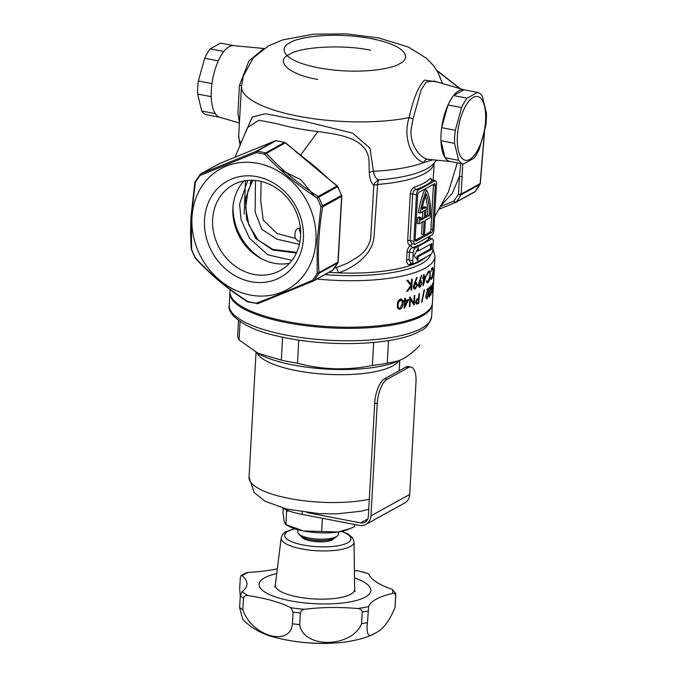 <?xml version="1.0" encoding="UTF-8"?>
<svg xmlns="http://www.w3.org/2000/svg" width="677" height="677" viewBox="0 0 677 677"><rect width="100%" height="100%" fill="white"/><g stroke="black" fill="none" stroke-linecap="round" stroke-linejoin="round"><path stroke-width="1.02" d="M219.983 117.316L206.502 114.735A36.49 14.666 -79.1 0 1 201.721 111.036L197.625 94.061A36.49 14.666 -79.1 0 1 197.709 87.68A36.49 14.666 -79.1 0 1 198.353 80.986L204.674 58.256A36.49 14.666 -79.1 0 1 210.183 48.871L220.6 43.125L233.734 45.638M210.183 48.871L223.791 51.486A36.49 14.666 -79.1 0 0 218.282 60.871L204.674 58.256M198.353 80.986L211.96 83.593A36.49 14.666 -79.1 0 0 211.232 96.676L197.625 94.061M201.721 111.036L215.328 113.643A36.49 14.666 -79.1 0 0 220.11 117.341M297.897 529.685L297.762 532.063A20.276 5.89 3.2 0 0 298.616 533.899A20.276 5.89 3.2 0 0 316.413 538.994A20.276 5.89 3.2 0 0 336.232 536.692A20.276 5.89 3.2 0 0 337.188 536.057A20.276 5.89 3.2 0 0 338.246 534.322L338.382 531.953M298.616 533.899L300.444 535.761A18.245 5.298 3.2 0 0 316.464 540.348A18.245 5.298 3.2 0 0 334.303 538.274A18.245 5.298 3.2 0 0 335.166 537.707L337.188 536.057M305.53 538.393L305.513 538.74A12.161 3.537 3.2 0 0 305.843 539.637M329.369 540.957A12.161 3.537 3.2 0 0 329.801 540.102L329.817 539.755M432.781 159.848L423.971 162.472C412.725 159.975 402.197 138.709 409.136 117.603C413.334 98.461 418.53 85.945 424.724 80.047L437.503 82.052M442.479 83.508L437.977 72.321L433.297 65.39L426.375 58.239L408.299 47.018L378.604 37.912L346.429 33.85L313.705 34.18L282.707 39.909L268.371 45.968L253.24 57.934L243.035 76.67M245.607 132.379L252.199 117.053L265.342 113.728L304.718 121.361L352.641 133.149L370.006 148.187L373.399 171.298C374.085 175.8 375.862 178.669 378.714 179.896A8.107 3.258 -94.5 0 0 377.605 184.44L374.042 236.239C372.942 254.103 354.799 267.432 338.466 272.89L329.005 272.391M284.78 142.398L285.279 142.855A2.031 1.76 -118.9 0 0 284.492 142.449A2.031 0.779 -75.6 0 1 284.78 142.398L276.131 140.74A2.031 0.846 97.2 0 0 275.877 140.791A2.031 1.76 -118.9 0 0 275.065 140.892A2.031 0.999 -112.2 0 1 275.116 140.867A2.031 0.999 -112.2 0 1 275.226 140.841M248.493 302.069A2.031 0.779 -75.6 0 1 248.205 302.12A2.031 0.779 -75.6 0 1 247.833 301.536C227.692 288.614 210.217 274.041 195.399 257.81A78.058 67.776 -118.9 0 1 191.583 249.17L191.168 248.603A2.031 1.007 -3.7 0 0 191.583 249.17L191.32 216.97L195.306 182.562A78.058 67.776 -118.9 0 1 200.003 175.546A2.031 0.939 -142.4 0 1 199.884 174.573A2.031 0.939 -142.4 0 1 200.037 174.446A2.031 1.76 61.1 0 1 200.68 173.955L200.003 175.546L256.16 152.663A2.031 0.846 -82.8 0 1 256.921 151.267A79.074 68.656 61.1 0 1 261.237 151.953A79.074 68.656 61.1 0 1 265.536 152.917A2.031 0.779 104.4 0 0 264.665 154.297C279.449 170.172 296.924 184.745 317.107 198.014L318.655 197.202A79.074 68.656 61.1 0 1 322.523 205.96A2.031 1.76 61.1 0 1 322.667 206.866C318.757 230.155 317.53 252.072 318.985 272.603A2.031 1.76 61.1 0 1 318.749 273.432A79.074 68.656 61.1 0 1 313.993 280.54A2.031 1.76 61.1 0 1 313.349 281.031L332.475 270.478A2.031 1.76 61.1 0 1 332.305 270.563M296.695 252.386L272.797 249.373L258.165 240.132L248.865 224.959L245.649 207.627L247.977 190.846L252.961 180.277M252.267 180.26L245.565 198.564L246.53 219.17L255.644 238.321L272.67 249.982L296.399 253.037M264.148 48.516L233.48 45.621A36.49 14.666 100.9 0 0 211.317 90.286A36.49 14.666 100.9 0 0 219.737 117.248L239.404 123.002M239.43 122.588L237.94 113.533L239.446 85.404L241.511 85.463M450.18 161.481A36.49 14.666 -79.1 0 1 441.04 134.359A36.49 14.666 -79.1 0 1 463.931 89.804L453.522 95.559A36.49 14.666 100.9 0 0 448.005 104.943L441.692 127.665A36.49 14.666 100.9 0 0 441.04 134.359A36.49 14.666 100.9 0 0 440.955 140.748L445.051 157.716A36.49 14.666 100.9 0 0 449.841 161.414L463.449 164.02L473.858 158.274A36.49 14.666 100.9 0 0 479.375 148.889L485.688 126.159A36.49 14.666 100.9 0 0 486.34 119.465A36.49 14.666 100.9 0 0 486.424 113.084L482.32 96.109A36.49 14.666 100.9 0 0 477.539 92.41L467.13 98.165A36.49 14.666 100.9 0 0 461.612 107.55L455.299 130.272A36.49 14.666 100.9 0 0 454.648 136.974A36.49 14.666 100.9 0 0 454.563 143.355L458.667 160.331A36.49 14.666 100.9 0 0 463.449 164.02M243.331 75.655L241.461 86.292A101.372 29.449 3.2 0 0 299.979 116.512A101.372 29.449 3.2 0 0 409.136 117.603L413.097 118.72L411.074 129.519C409.881 144.76 419.588 157.665 427.83 159.29L450.315 161.507M434.676 216.708L448.47 191.786L457.288 162.844M425.503 257.37A95.288 27.689 3.2 0 1 419.808 261.407A95.288 27.689 3.2 0 1 338.466 272.89L336.52 267.491L347.445 263.209L357.464 257.133C364.615 252.377 369.007 246.14 370.657 238.406L373.831 185.27C371.131 183.061 369.608 178.787 369.261 172.44L368.948 159.789C366.655 137.414 337.374 134.3 317.902 131.541C302.551 129.739 288.851 127.107 276.8 123.654L258.902 120.235L247.511 127.598M301.375 155.71L323.293 174.124M431.621 180.006L431.511 179.295L432.493 180.327A2.031 1.887 42.9 0 1 430.64 178.144L431.647 179.523M428.329 237.043L428.397 237.635M398.761 309.059L399.946 309.287C397.932 309.169 397.069 307.671 397.365 304.777C397.382 301.976 398.431 300.08 400.513 299.107C402.443 299.234 403.23 300.732 402.874 303.601C402.925 306.376 401.952 308.272 399.946 309.287L399.168 309.304M400.513 299.107L401.275 299.09M410.38 298.879L409.957 306.503A101.372 29.449 -176.8 0 1 409.357 306.681L409.898 296.991A101.372 29.449 3.2 0 0 410.034 296.958L413.816 303.211L414.239 295.604A101.372 29.449 3.2 0 0 414.781 295.417L414.239 305.099A101.372 29.449 -176.8 0 1 414.129 305.141L409.797 298.769M416.338 304.058L415.593 302.06L416.871 299.166L418.276 298.439A101.372 29.449 3.2 0 0 418.657 298.278L418.902 293.81A101.372 29.449 3.2 0 0 419.376 293.606L418.835 303.296A101.372 29.449 -176.8 0 1 417.794 303.736L416.431 304.075M404.575 300.63L404.702 298.396A101.372 29.449 3.2 0 0 405.371 298.227L405.244 300.461A101.372 29.449 3.2 0 0 408.637 299.556L404.279 308.289A101.372 29.449 -176.8 0 1 404.144 308.323L404.516 301.62A101.372 29.449 -176.8 0 1 403.644 301.832L403.704 300.842A101.372 29.449 3.2 0 0 404.575 300.63M418.978 286.938L420.078 287.15C418.987 287.463 418.428 286.608 418.42 284.594L421.356 275.454L421.729 275.81L419.892 280.93L420.51 280.583L422.042 282.994L420.078 287.15L419.495 287.234M420.51 280.583L421.086 280.49M415.314 287.945L414.18 288.842L415.289 289.054C414.028 289.333 413.385 288.47 413.351 286.447L416.677 277.375L417.117 277.739L415.026 282.817L415.737 282.487L417.54 284.958L415.289 289.054L414.612 289.121M415.737 282.487L416.406 282.411M406.725 291.389L410.829 285.457L407.012 280.625A101.372 29.449 3.2 0 0 407.986 280.371L411.269 284.594L411.565 279.356A101.372 29.449 3.2 0 0 412.225 279.152L411.616 290.001A101.372 29.449 -176.8 0 1 410.956 290.205L411.184 286.075L407.749 291.118A101.372 29.449 -176.8 0 1 406.725 291.389M230.087 289.629L229.977 291.609A101.372 29.449 3.2 0 0 307.823 324.774A101.372 29.449 3.2 0 0 422.355 314.754A101.372 29.449 3.2 0 0 432.408 302.932L435.006 256.439L432.899 248.552M423.463 294.859L421.999 302.035A101.372 29.449 -176.8 0 1 421.559 302.264L424.081 289.951A101.372 29.449 3.2 0 0 424.487 289.722L423.463 294.859M424.166 282.36L423.1 285.694A101.372 29.449 -176.8 0 1 423.007 285.745L423.43 278.23A101.372 29.449 -176.8 0 1 422.82 278.543L422.888 277.426A101.372 29.449 3.2 0 0 423.489 277.121L423.633 274.617A101.372 29.449 3.2 0 0 424.09 274.38L423.946 276.876A101.372 29.449 3.2 0 0 424.487 276.588A101.372 29.449 3.2 0 0 426.214 275.573L424.166 282.36M315.956 241.071A68.936 59.855 61.1 0 1 250.287 295.037A68.936 59.855 61.1 0 1 191.98 217.283A68.936 59.855 61.1 0 1 257.649 163.318A68.936 59.855 61.1 0 1 315.956 241.071M247.706 301.663L247.833 301.536A78.058 67.776 -118.9 0 0 256.346 303.169L257.92 303.618L313.349 281.031L312.503 280.278C291.254 289.477 272.535 297.11 256.346 303.169A2.031 0.846 97.2 0 0 256.854 303.778A2.031 0.846 97.2 0 0 257.108 303.719M285.576 142.805L295.155 150.785L285.279 142.855L264.665 154.297A78.058 67.776 -118.9 0 0 260.425 153.34A78.058 67.776 -118.9 0 0 256.16 152.663L256.109 151.369A2.031 1.76 61.1 0 1 256.921 151.267L275.877 140.791A79.074 68.656 -118.9 0 1 280.193 141.485A79.074 68.656 -118.9 0 1 284.492 142.449L265.536 152.917A2.031 1.76 61.1 0 1 266.323 153.324C280.803 169.123 298.058 183.509 318.08 196.482L317.107 198.014A78.058 67.776 -118.9 0 1 320.923 206.654L341.479 195.492A2.031 1.76 61.1 0 1 341.623 196.389L322.667 206.866L320.923 206.654L317.124 241.105L317.191 273.263A2.031 0.889 30 0 0 318.749 273.432L337.705 262.964A2.031 1.76 -118.9 0 0 337.941 262.134A2.031 0.592 3.2 0 0 338.145 261.897L337.874 262.803A2.031 0.889 -150 0 1 337.705 262.964A79.074 68.656 61.1 0 1 332.949 270.064A2.031 0.939 37.6 0 0 333.101 269.945A2.031 0.939 37.6 0 0 333.177 269.768M422.871 277.739A100.154 29.103 3.2 0 0 423.328 277.485A100.154 29.103 3.2 0 0 424.242 276.969L425.342 277.181L423.624 282.698L423.887 277.993A101.372 29.449 3.2 0 0 424.428 277.697A101.372 29.449 3.2 0 0 425.342 277.181M424.817 276.402L424.631 277.037M255.474 180.454L255.144 212.231L261.889 229.308L276.969 239.201L299.412 244.321M422.803 211.562L422.448 217.909L424.276 218.256L424.707 210.513L420.18 213.01A43.387 17.441 -79.1 0 1 426.451 190.025A43.387 17.441 -79.1 0 1 430.437 216.488A43.387 17.441 -79.1 0 1 430.369 217.52L425.351 220.287L424.597 233.844L423.362 234.53L424.124 220.973L419.105 223.74A43.387 17.441 -79.1 0 1 419.528 218.062L417.701 217.715A43.387 17.441 100.9 0 0 417.277 223.393L419.105 223.74M426.451 190.025L424.623 189.678A43.387 17.441 100.9 0 0 418.352 212.663L420.18 213.01M259.215 181.004A48.896 42.456 -118.9 0 0 232.964 184.914A48.896 42.456 -118.9 0 0 212.637 219.28A48.896 42.456 -118.9 0 0 253.993 274.43A48.896 42.456 -118.9 0 0 280.244 270.521A48.896 42.456 -118.9 0 0 300.58 236.155A48.896 42.456 -118.9 0 0 259.215 181.004M204.522 219.695A54.981 47.737 61.1 0 1 256.905 176.655A54.981 47.737 61.1 0 1 303.406 238.659A54.981 47.737 61.1 0 1 251.032 281.7A54.981 47.737 61.1 0 1 204.522 219.695M243.982 180.945A48.896 42.456 -118.9 0 0 236.138 229.3A48.896 42.456 -118.9 0 0 274.236 263.251A48.896 42.456 -118.9 0 0 289.477 263.311M422.253 207.881L424.267 206.764L426.087 207.12L425.503 217.579L429.277 215.489L427.458 215.142L425.579 216.175M427.458 215.142A40.552 16.299 100.9 0 0 425.41 196.262M429.277 215.489A40.552 16.299 100.9 0 0 426.231 193.96A40.552 16.299 100.9 0 0 421.957 209.405L426.087 207.12M299.996 241.393L297.838 240.97L295.197 238.084C294.368 232.228 295.578 228.928 298.819 228.183L300.419 228.487M295.282 238.372L277.113 233.557L263.251 220.152L260.721 200.739L261.127 181.419M424.276 218.256L420.502 220.338A40.552 16.299 -79.1 0 1 420.772 217.376L419.528 218.062M399.98 308.297C398.474 308.094 397.856 306.867 398.127 304.625L398.575 302.128L400.928 300.097L399.252 299.877L400.437 300.106C401.918 300.292 402.493 301.519 402.172 303.77L399.98 308.297L398.795 308.069M417.438 302.915L416.11 301.866L417.658 299.649L418.598 299.276L418.42 302.501A101.372 29.449 -176.8 0 1 417.438 302.915L415.526 302.873M404.956 305.657L405.184 301.451A101.372 29.449 3.2 0 0 407.342 300.893L404.956 305.657L404.304 305.539M420.163 286.024L418.961 284.442L420.84 281.657L419.74 281.446L421.551 283.291L420.163 286.024L418.606 285.88M415.382 287.928L413.977 286.303L416.127 283.578L415.018 283.367L414.451 283.426L415.568 283.638L416.973 285.229L415.382 287.928L413.74 287.767M427.026 289.629L427.568 289.731C428.194 289.807 428.389 290.958 428.177 293.175L427.111 297.922C426.468 297.829 426.239 296.678 426.434 294.478L427.779 289.663L426.679 289.451M427.111 297.922L425.799 297.778M432.857 287.107L433.119 289.299A101.372 29.449 3.2 0 0 433.153 289.079L433.585 281.378A101.372 29.449 3.2 0 1 433.525 281.742L432.764 287.09M422.448 217.909L420.62 218.916M417.701 217.715L418.945 217.029L420.772 217.376M422.22 222.022L421.543 234.174L423.362 234.53M397.391 304.489L398.127 304.625M397.839 301.993L398.575 302.128M418.598 299.276L416.558 299.437L417.658 299.649M415.619 301.764L416.11 301.866M404.017 301.527L405.184 301.451M404.034 301.231A100.154 29.103 3.2 0 0 406.208 300.673L407.342 300.893M418.961 284.442L418.437 284.34M413.977 286.303L413.376 286.185M423.624 282.698L423.184 282.614M422.863 277.798L423.887 277.993M415.187 240.31L429.751 232.27A2.429 0.982 100.9 0 0 430.936 229.359L433.407 185.202A2.429 0.982 100.9 0 0 433.373 184.322M427.678 237.399A2.031 1.887 -137.1 0 0 429.243 238.439C425.985 241.917 420.468 244.964 412.691 247.579A2.031 1.566 71.5 0 1 411.184 245.201A2.031 1.566 71.5 0 1 412.065 243.754M416.77 259.426L417.201 256.591L417.024 259.697L417.937 259.892L417.684 260.391L414.096 255.855L418.352 247.655L418.437 250.955L417.244 250.981L417.616 249.068M413.232 303.093L413.207 303.541M409.83 298.202L410.228 298.853M417.794 303.736L416.693 303.524A100.154 29.103 3.2 0 0 417.734 303.084L417.751 302.78M417.988 298.565L417.954 299.149M407.207 299.953L406.801 300.791M419.909 286.092L419.19 286.82M410.787 284.501L410.744 285.339M406.835 280.151L410.144 284.374L411.269 284.594M195.111 181.715L195.306 182.562A2.031 0.889 -150 0 1 195.111 181.715L200.51 174.031L219.466 163.563A2.031 1.76 61.1 0 1 219.636 163.487L200.68 173.955L256.109 151.369L275.065 140.892L264.809 145.073A2.031 0.999 67.8 0 1 264.859 145.047L276.131 140.74A2.031 0.846 97.2 0 1 276.368 140.858M195.949 258.504L195.145 257.92L191.295 249.195M340.793 214.524A2.031 0.592 -176.8 0 1 340.59 214.761L341.623 196.389A2.031 0.592 -176.8 0 0 341.817 196.152L339.262 241.892A2.031 0.592 -176.8 0 1 339.067 242.129L337.941 262.134L318.985 272.603A2.031 1.007 -3.7 0 1 317.191 273.263A78.058 67.776 -118.9 0 1 312.503 280.278A2.031 0.939 37.6 0 0 313.993 280.54L332.949 270.064A2.031 1.76 61.1 0 1 332.475 270.478L337.874 262.803M195.145 257.92L195.467 258.386C210.158 274.371 227.531 288.859 247.596 301.849L257.92 303.618M435.226 185.549A2.429 0.982 100.9 0 0 434.634 183.746A2.429 0.982 100.9 0 0 434.304 183.805L418.809 192.37A2.429 0.982 100.9 0 0 417.624 195.272L415.153 239.438A2.429 0.982 100.9 0 0 415.754 241.24A2.429 0.982 100.9 0 0 416.084 241.181L431.571 232.617A2.429 0.982 100.9 0 0 432.755 229.715L435.226 185.549L433.407 185.202M431.951 235.037L415.399 244.177A4.054 1.633 -79.1 0 1 414.857 244.287A4.054 1.633 -79.1 0 1 413.859 241.283L416.457 194.79A4.054 1.633 -79.1 0 1 418.437 189.949L434.981 180.801A4.054 1.633 -79.1 0 1 435.531 180.7A4.054 1.633 -79.1 0 1 436.521 183.704L433.923 230.197A4.054 1.633 -79.1 0 1 431.951 235.037M431.731 238.913L415.187 248.053A4.054 1.633 -79.1 0 0 413.207 252.902L412.775 260.645A4.054 1.633 100.9 0 0 413.774 263.658A4.054 1.633 100.9 0 0 414.316 263.548L430.868 254.408A4.054 1.633 -79.1 0 0 432.84 249.568L433.28 241.816A4.054 1.633 -79.1 0 0 432.281 238.803A4.054 1.633 -79.1 0 0 431.731 238.913L429.421 238.262L432.281 238.803M418.437 250.955L431.748 243.635L431.706 248.501L431.317 249.475L418.107 256.761L417.201 256.591L430.233 249.068L416.939 256.405M418.107 256.761L417.937 259.892M423.43 278.23L422.846 278.12M423.946 276.876L423.506 276.791M402.874 303.601L402.189 303.474M413.816 303.211L412.911 303.034M409.957 306.503L409.373 306.393M418.835 303.296L417.734 303.084M405.244 300.461L404.592 300.334M404.516 301.62L403.67 301.46M421.729 275.81L421.263 275.717M419.892 280.93L419.401 280.837M422.042 282.994L421.551 282.901M417.117 277.739L416.567 277.638M415.026 282.817L414.459 282.707M417.54 284.958L416.973 284.848M411.616 290.001L410.973 289.874M411.184 286.075L410.507 285.939M407.749 291.118L407.021 290.975M480.061 184.262A2.031 0.889 -150 0 1 479.883 184.423A2.031 1.76 -118.9 0 0 480.128 183.594L475.279 191.405A2.031 0.939 -142.4 0 1 475.136 191.532A79.074 68.656 -118.9 0 0 479.883 184.423L460.927 194.9A2.031 0.889 -150 0 1 458.464 194.206A2.031 0.592 3.2 0 0 461.172 194.071L462.746 163.893M475.364 191.236A2.031 0.939 -142.4 0 1 475.279 191.405L474.653 191.946A2.031 1.76 -118.9 0 0 475.136 191.532L456.18 202A2.031 1.76 61.1 0 1 455.536 202.491A2.031 0.999 -112.2 0 1 455.477 202.516A2.031 0.999 -112.2 0 1 453.835 201.128A2.031 0.939 37.6 0 0 456.18 202A79.074 68.656 -118.9 0 0 460.927 194.9A2.031 1.76 -118.9 0 0 461.172 194.071L480.128 183.594L484.377 132.345M427.636 288.732C428.448 288.707 428.719 290.111 428.465 292.938L427.069 298.912C426.188 298.938 425.867 297.533 426.095 294.707L427.957 288.63M433.136 289.781A101.372 29.449 -176.8 0 1 433.043 290.425L432.747 287.378L433.517 281.082A101.372 29.449 3.2 0 0 433.678 280.1L433.018 289.764M432.163 291.152L432.586 283.545A101.372 29.449 3.2 0 0 432.73 283.274L432.188 292.963A101.372 29.449 -176.8 0 1 432.154 293.023L431.367 287.327L430.936 294.952A101.372 29.449 -176.8 0 1 430.741 295.206L431.283 285.516A101.372 29.449 3.2 0 0 431.325 285.466L431.943 291.11M429.489 287.429L430.293 287.581A101.372 29.449 -176.8 0 1 428.956 288.851L429.015 287.852A101.372 29.449 3.2 0 0 430.885 285.99L429.404 291.025M429.65 291.076L428.685 294.512M428.93 294.554L429.446 295.925L430.191 293.056A101.372 29.449 3.2 0 0 430.42 292.803L429.379 296.932L428.863 296.839M428.135 295.807L429.446 295.925M430.293 287.581L428.659 294.876L429.083 297.068M433.128 268.337L433.153 271.782C432.933 275.446 432.434 277.908 431.664 279.169L430.572 278.272L430.843 277.375L431.74 278.044L432.992 272.01C433.119 269.201 432.874 268.16 432.239 268.879L430.953 271.409L432.298 267.77L433.128 268.337L432.061 268.134M432.298 267.77L432.755 267.466M431.19 279.449L431.664 279.169L430.775 279M430.217 278.061L431.74 278.044M431.486 268.414L432.62 268.634L431.74 268.786M430.073 271.892L430.276 275.37C430.013 278.992 429.269 281.404 428.05 282.614L426.375 281.598L426.747 280.727L428.126 281.488L429.988 275.573C430.081 272.772 429.624 271.689 428.617 272.323L427.06 275.167L426.755 274.744L428.676 271.215L430.073 271.892L428.964 271.672M428.676 271.215L429.404 270.961M427.322 282.851L428.05 282.614L426.95 282.402M426.417 281.471L428.126 281.488M428.118 271.909L429.218 272.12L427.847 272.179M219.737 163.445A2.031 0.999 67.8 0 0 219.686 163.462A2.031 0.999 67.8 0 0 219.636 163.487L264.809 145.073M337.84 186.598L337.611 186.734A2.031 1.76 -118.9 0 0 337.036 186.006L337.84 186.598L341.479 195.492A79.074 68.656 61.1 0 0 337.611 186.734L318.655 197.202A2.031 1.76 61.1 0 0 318.08 196.482L337.036 186.006L326.839 177.501L337.332 185.955M264.91 145.03A2.031 0.999 67.8 0 0 264.859 145.047L230.612 159.01A2.031 0.999 67.8 0 0 230.552 159.036M230.662 158.985A2.031 0.999 67.8 0 0 230.612 159.01L219.466 163.563A2.031 1.76 61.1 0 0 219.314 163.656M415.187 248.053L412.691 247.579C410.922 248.231 409.839 249.762 409.441 252.174L413.207 252.902M434.981 180.801L432.493 180.327C429.235 183.805 423.717 186.852 415.94 189.467C414.172 190.127 413.088 191.659 412.691 194.071L410.093 240.555L411.997 243.745M412.775 260.645L409.01 259.926L410.914 263.108L413.774 263.658M439.644 207.526A2.031 0.999 67.8 0 0 441.015 208.414A2.031 0.999 67.8 0 0 441.074 208.389L455.426 202.533M460.698 163.495L459.463 176.435A2.031 0.592 3.2 0 0 462.163 176.299M410.981 263.125A2.031 1.566 -108.5 0 0 410.101 264.572C407.842 264.961 406.674 263.421 406.589 259.951L407.029 252.199C407.495 248.611 408.883 246.276 411.184 245.201C408.925 245.59 407.757 244.05 407.672 240.58L410.279 194.096C410.744 190.499 412.132 188.172 414.434 187.089A95.288 27.689 3.2 0 0 424.2 182.934A95.288 27.689 3.2 0 0 430.64 178.144M418.437 189.949L415.94 189.467A2.031 1.566 71.5 0 1 414.434 187.089M440.075 206.73L453.835 201.128L458.464 194.206L459.463 176.435L452.236 193.385L440.27 206.367M434.092 163.208A95.288 27.689 -176.8 0 1 424.716 173.557A95.288 27.689 -176.8 0 1 377.605 184.44L373.831 185.27C374.559 182.976 376.192 181.191 378.714 179.896A97.319 28.273 3.2 0 0 432.51 164.79L432.637 164.672M245.472 180.691L244.16 214.144M427.83 159.29A4.054 3.461 -77 0 0 423.971 162.472A101.372 29.449 3.2 0 1 373.399 171.298A8.107 2.573 -1.6 0 0 369.261 172.44M464.067 89.829L434.126 81.062L426.231 82.035L421.128 89.931L413.097 118.72M239.446 85.404L248.967 60.854L263.7 48.812M286.523 509.959L286.65 511.135L288.952 510.907M354.663 524.489L354.545 526.655L350.187 528.568L337.95 532.012L321.685 531.487L322.421 518.303M321.685 531.487L303.626 530.996L285.897 524.624L286.65 511.135M283.214 508.385L282.961 512.921L284.264 521.713L285.66 524.54L289.028 526.351A34.468 10.011 3.2 0 0 303.626 530.996A34.468 10.011 3.2 0 0 337.95 532.012A34.468 10.011 3.2 0 0 347.563 529.626L350.187 528.568M405.709 367.137L408.256 367.619A20.276 8.149 -79.1 0 1 410.998 367.078L408.443 366.595A20.276 8.149 100.9 0 0 405.709 367.137L384.578 378.798A20.276 8.149 100.9 0 0 374.694 403.035L368.347 516.543A8.107 7.041 61.1 0 1 364.979 522.238A8.107 7.041 61.1 0 1 360.621 522.889L307.172 512.633M282.529 508.004A44.606 12.956 3.2 0 0 302.128 514.41L359.377 525.394A12.161 10.561 -118.9 0 0 365.91 524.421L404.643 503.028A12.161 10.561 -118.9 0 0 409.695 494.472L415.974 382.133A20.276 8.149 -79.1 0 0 410.998 367.078M365.91 524.421A12.161 10.561 -118.9 0 0 370.971 515.866L377.25 403.526A20.276 8.149 -79.1 0 1 387.134 379.289L384.578 378.798M408.256 367.619L387.134 379.289M457.39 136.187A32.437 13.041 100.9 0 0 469.736 159.4A32.437 13.041 100.9 0 0 485.553 120.624A32.437 13.041 100.9 0 0 473.206 97.412A32.437 13.041 100.9 0 0 457.39 136.187M455.299 130.272L441.692 127.665M458.667 160.331L445.051 157.716M454.563 143.355L440.955 140.748M461.612 107.55L448.005 104.943M467.13 98.165L453.522 95.559M477.539 92.41L463.931 89.804M354.054 542.074L354.655 589.413A39.74 11.543 -176.8 0 1 354.646 589.642A39.74 11.543 -176.8 0 1 350.703 594.279A39.74 11.543 -176.8 0 1 305.809 598.206A39.74 11.543 -176.8 0 1 275.294 585.207A39.74 11.543 -176.8 0 1 275.319 584.979L281.183 538.003M354.511 577.946A55.954 16.256 -176.8 0 1 370.844 590.547A55.954 16.256 -176.8 0 1 365.292 597.08A55.954 16.256 -176.8 0 1 302.069 602.606A55.954 16.256 -176.8 0 1 259.105 584.302A55.954 16.256 -176.8 0 1 264.648 577.769A55.954 16.256 -176.8 0 1 276.741 573.597M277.333 568.807A81.096 23.56 -176.8 0 1 248.264 572.378L245.759 572.97L241.088 575.543L240.327 577.447L239.675 589.066L240.276 595.743M354.054 541.989A36.49 10.604 -176.8 0 1 354.054 542.201A36.49 10.604 -176.8 0 1 350.432 546.457A36.49 10.604 -176.8 0 1 309.203 550.062A36.49 10.604 -176.8 0 1 281.175 538.13A36.49 10.604 -176.8 0 1 281.192 537.919M248.264 572.378A77.855 22.62 3.2 0 0 244.964 573.994A77.855 22.62 3.2 0 0 242.222 575.721A81.096 23.56 -176.8 0 1 246.936 584.285A81.096 23.56 -176.8 0 1 242.163 591.647A77.855 22.62 3.2 0 0 248.188 595.599C245.819 595.159 244.253 595.98 243.492 598.062L242.848 609.681A81.096 23.56 -176.8 0 1 239.616 607.557L242.874 619.59C252.36 628.975 264.047 635.136 277.934 638.081A60.82 17.67 3.2 0 0 284.865 639.663A60.82 17.67 3.2 0 0 339.067 642.693A60.82 17.67 3.2 0 0 346.133 641.898C359.369 639.723 368.635 636.989 373.949 633.689L374.313 633.494C382.285 630.431 389.19 621.731 395.038 607.396L395.69 595.777A81.096 23.56 3.2 0 0 395.766 595.049L395.664 592.959M248.188 595.599A81.096 23.56 -176.8 0 1 290.898 607.734A77.855 22.62 3.2 0 0 304.438 609.334C302.357 609.528 300.994 610.756 300.36 613.007L299.708 624.626C303.169 648.778 351.727 648.075 361.603 623.695A81.096 23.56 3.2 0 0 367.442 622.637C366.155 634.451 368.44 638.064 374.313 633.494M299.708 624.626A81.096 23.56 -176.8 0 1 292.439 623.771L293.082 612.143A81.096 23.56 3.2 0 0 300.36 613.007M242.848 609.681C251.531 636.236 290.484 647.288 292.439 623.771M333.837 538.511A16.223 4.714 -176.8 0 1 333.135 539.357A16.223 4.714 -176.8 0 1 310.743 540.957A16.223 4.714 -176.8 0 1 302.28 537.631A16.223 4.714 -176.8 0 1 301.671 536.717M304.726 539.188A12.956 3.766 -176.8 0 1 305.369 538.342M304.438 609.334A81.096 23.56 -176.8 0 1 357.752 608.53A77.855 22.62 3.2 0 0 368.627 606.567A81.096 23.56 -176.8 0 1 392.398 593.433C394.209 592.925 395.3 593.704 395.69 595.777M395.698 593.602L392.406 589.388A81.096 23.56 -176.8 0 1 368.737 573.817L357.879 570.736A81.096 23.56 -176.8 0 1 354.418 570.652M368.627 606.567L367.442 622.637M357.752 608.53C360.232 608.657 361.738 609.842 362.254 612.076A81.096 23.56 3.2 0 0 368.093 611.018M361.603 623.695L362.254 612.076M290.898 607.734L293.082 612.143M242.163 591.647L240.267 595.938A81.096 23.56 3.2 0 0 243.492 598.062M239.616 607.557L240.267 595.938M242.222 575.721L241.088 575.543M395.038 607.396A81.096 23.56 3.2 0 0 395.123 606.677L395.766 595.049M329.987 539.721A12.956 3.766 -176.8 0 1 330.528 540.627M419.884 345.202L419.901 344.974A91.234 26.505 -176.8 0 1 419.884 345.202C414.366 351.075 408.84 355.569 403.314 358.7L396.333 361.84A80.698 23.45 -176.8 0 1 259.266 354.173L239.057 339.846A91.234 26.505 -176.8 0 1 237.72 334.793L238.516 320.534M398.973 360.773L387.236 363.244A91.234 26.505 -176.8 0 1 372.384 365.428C347.225 370.598 322.26 369.862 297.491 363.21A91.234 26.505 -176.8 0 1 281.302 360.105L257.142 353.022M432.358 303.508A101.372 29.449 -176.8 0 1 432.341 304.091A101.372 29.449 -176.8 0 1 422.287 315.922A101.372 29.449 -176.8 0 1 307.756 325.933A101.372 29.449 -176.8 0 1 229.918 292.769A101.372 29.449 -176.8 0 1 229.968 292.193M239.057 339.846L240.081 321.634M281.302 360.105L282.588 337.171M297.491 363.21L298.777 340.082M372.384 365.428L373.662 342.469M387.236 363.244L388.505 340.616M323.724 540.458A12.161 3.537 -176.8 0 1 311.505 539.772M399.532 63.706C394.006 68.394 359.275 75.367 318.435 67.802C278.306 59.83 280.219 46.561 290.145 42.719C295.671 38.03 330.401 31.057 371.241 38.623C411.371 46.595 409.458 59.864 399.532 63.706M430.775 254.459A97.319 28.273 -176.8 0 1 421.526 263.7A97.319 28.273 -176.8 0 1 324.952 274.634M317.031 279.009A101.372 29.449 3.2 0 0 424.953 268.27A101.372 29.449 3.2 0 0 435.006 256.439M291.948 260.383L267.66 254.764L249.483 238.228L241.046 219.543L239.59 204.149L247.774 180.412M314.551 196.305L300.935 179.735L280.202 169.614M300.52 155.278L317.902 131.541M262.354 259.181A54.135 47.009 61.1 0 1 233.032 206.096M298.819 228.183L300.647 233.937M430.758 244.143L430.233 249.068M417.591 250.795L417.32 249.652M431.943 244.236L431.037 244.067L430.8 248.324L431.706 248.501M430.53 248.341L430.403 249.297L431.317 249.475M317.784 79.421C289.468 74.834 274.016 61.133 289.494 54.338C300.258 46.645 344.551 44.403 370.598 50.25M416.084 241.181L415.475 241.063M431.571 232.617L429.751 232.27M432.755 229.715L430.936 229.359M474.492 192.023A2.031 1.76 -118.9 0 0 474.653 191.946L455.697 202.415L438.637 209.388M437.122 70.857L459.844 88.594M340.59 214.761L339.067 242.129M294.859 150.844L326.839 177.501M407.029 252.199A2.031 0.592 3.2 0 1 409.441 252.174L409.01 259.926A2.031 0.592 -176.8 0 0 406.589 259.951M407.672 240.58A2.031 0.592 3.2 0 1 410.093 240.555L413.859 241.283M410.279 194.096A2.031 0.592 3.2 0 1 412.691 194.071L416.457 194.79M438.637 209.379L440.964 208.431M413.046 263.522A95.288 27.689 -176.8 0 1 410.101 264.572M240.123 145.665L238.676 136.085A101.372 29.449 3.2 0 0 241.164 143.211M360.621 522.889L367.848 518.895M302.128 514.41L302.264 512.007M377.25 403.526L374.694 403.035M409.695 494.472L370.971 515.866M341.284 531.428A33.249 9.664 -176.8 0 1 347.69 542.802A33.249 9.664 -176.8 0 1 303.355 545.036A33.249 9.664 -176.8 0 1 287.886 531.327A33.249 9.664 -176.8 0 1 295.062 528.847M392.398 593.433A77.855 22.62 3.2 0 0 392.406 589.388M368.737 573.817A77.855 22.62 3.2 0 0 357.879 570.736M398.719 360.875A71.974 20.911 -176.8 0 1 392.778 365.859A71.974 20.911 -176.8 0 1 317.344 373.602A71.974 20.911 -176.8 0 1 256.998 352.945M432.341 304.091L431.647 316.489A101.372 29.449 -176.8 0 1 421.593 328.32A101.372 29.449 -176.8 0 1 307.062 338.331A101.372 29.449 -176.8 0 1 229.224 305.166L229.918 292.769M256.024 352.412L249.043 477.26A71.974 20.911 3.2 0 0 291.338 498.856A71.974 20.911 3.2 0 0 369.32 499.237M305.454 538.367L304.794 539.01M329.902 539.738L330.478 540.449M336.52 267.491L334.455 268.109M434.126 163.165L433.178 180.243M430.056 236.087L429.929 238.355M250.109 183.907L251.167 180.251M194.866 182.401L190.939 217.072L190.575 233.125L191.168 248.603M257.835 303.66L313.333 281.04M341.817 196.152L341.69 195.323M460.377 88.746L436.834 70.383M484.571 131.49L480.306 183.577M339.262 241.892L338.145 261.897M411.997 243.737L414.857 244.287M432.671 180.15L435.531 180.7M295.155 150.785L315.457 167.007L327.126 177.45M428.372 238.118L428.27 237.407L429.421 238.262M235.012 157.199L247.528 127.555M432.51 164.79L436.538 160.204M241.461 86.292L238.676 136.085M243.238 75.968L242.451 79.031M354.646 589.642L355.078 591.588M281.175 538.13C281.86 534.889 283.519 532.706 286.143 531.589L294.588 528.695M284.865 639.663C303.296 643.294 321.355 644.301 339.067 642.693M275.294 585.207L274.65 587.094M354.054 542.201L352.658 537.826L348.393 534.221L341.767 531.327M431.647 316.489C429.514 324.165 425.605 329.056 419.909 331.163C395.453 345.634 325.392 347.665 277.908 336.13C245.184 329.411 226.71 314.373 229.224 305.166M399.752 360.443L399.176 370.742M368.753 509.265L360.79 511.262L336.664 513.877L319.112 513.648L286.599 509.053L264.952 501.183L254.146 492.475L249.043 477.26"/></g></svg>
